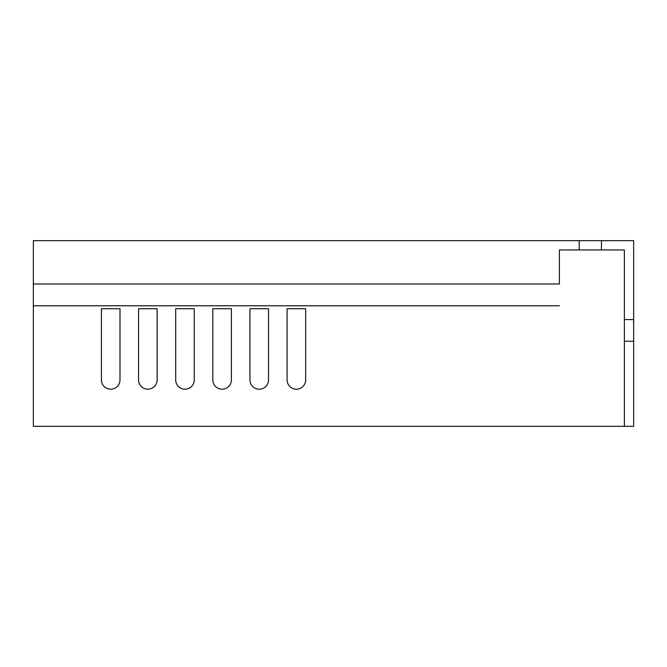 <?xml version="1.0" encoding="UTF-8"?>
<svg xmlns="http://www.w3.org/2000/svg" width="667" height="667" viewBox="0 0 667 667"><rect width="100%" height="100%" fill="white"/><g stroke="black" fill="none" stroke-linecap="round" stroke-linejoin="round"><path stroke-width="1" d="M633.65 277.805L633.65 270.068L633.65 277.805M601.467 240.67L633.65 240.67L633.65 319.576L624.37 319.576L624.37 249.95L601.467 249.95L601.467 240.67L579.189 240.67L579.189 249.95L559.388 249.95L559.388 283.992L33.35 283.992L33.35 240.67L579.189 240.67L579.189 249.95L601.467 249.95M33.35 283.992L33.35 426.33L633.65 426.33L633.65 319.576M633.65 308.746L633.65 321.119L633.65 308.746M633.65 321.119L633.65 401.576M633.65 333.5L633.65 325.763L633.65 333.5M633.65 389.195L633.65 396.932L633.65 389.195M633.65 305.653L633.65 386.101M633.65 341.237L624.37 341.237L624.37 319.576M624.37 426.33L624.37 341.237M579.189 249.95L579.189 240.67M559.388 249.95L559.388 283.992M33.35 305.778L559.388 305.778M305.653 308.746L287.085 308.746L287.085 379.915L287.085 308.746L305.653 308.746L305.653 379.915A9.28 9.28 90 0 1 296.365 389.195A9.28 9.28 90 0 1 287.085 379.915A9.28 9.28 -90 0 0 295.598 389.169M268.518 308.746L249.95 308.746L249.95 379.915L249.95 308.746L268.518 308.746L268.518 379.915A9.28 9.28 90 0 1 259.238 389.195A9.28 9.28 90 0 1 249.95 379.915A9.28 9.28 -90 0 0 258.471 389.169M231.391 308.746L212.823 308.746L212.823 379.915A9.28 9.28 90 0 0 222.103 389.195A9.28 9.28 90 0 0 231.391 379.915L231.391 308.746L212.823 308.746L212.823 379.915A9.28 9.28 -90 0 0 221.336 389.169M194.255 308.746L175.688 308.746L175.688 379.915L175.688 308.746L194.255 308.746L194.255 379.915A9.28 9.28 90 0 1 184.976 389.195A9.28 9.28 90 0 1 175.688 379.915A9.28 9.28 -90 0 0 184.209 389.169M157.12 308.746L138.561 308.746L138.561 379.915L138.561 308.746L157.12 308.746L157.12 379.915A9.28 9.28 90 0 1 147.841 389.195A9.28 9.28 90 0 1 138.561 379.915A9.28 9.28 -90 0 0 147.073 389.169M119.993 308.746L101.426 308.746L101.426 379.915L101.426 308.746L119.993 308.746L119.993 379.915A9.28 9.28 90 0 1 110.705 389.195A9.28 9.28 90 0 1 101.426 379.915A9.28 9.28 -90 0 0 109.938 389.169"/></g></svg>

